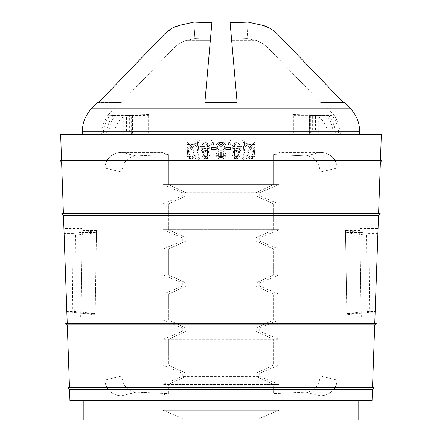<?xml version="1.0" encoding="UTF-8"?>
<svg xmlns="http://www.w3.org/2000/svg" width="442" height="442" viewBox="0 0 442 442"><rect width="100%" height="100%" fill="white"/><g stroke="black" fill="none" stroke-linecap="round" stroke-linejoin="round"><path stroke-width="0.33" stroke-dasharray="2.21 1.66" d="M377.871 234.266L374.899 315.776L361.186 315.776L361.114 313.776L346.904 313.621L367.252 311.389L375.208 311.389M346.832 314.726L345.478 230.381L359.777 230.381L359.777 228.542L378.07 228.542L375.147 312.256L369.645 312.256L346.832 314.726L346.931 315.069L361.252 315.069L361.318 316.991L374.982 316.991L375.147 312.256L374.899 315.776M377.871 230.724L359.7 230.724L359.7 232.641L345.495 232.641L366.473 235.194L377.871 235.194M361.186 315.776L359.7 230.724M359.7 232.641L361.114 313.776M366.473 235.194L367.252 311.389M345.495 232.641L346.909 313.776M345.495 232.901L346.904 313.621M293.394 115.688L293.394 134.655L292.052 134.655L292.206 114.506L293.394 115.688L309.494 115.694L309.494 134.655L293.394 134.655M309.494 115.694L326.605 115.318C330.953 120.937 333.163 127.285 333.24 134.362L333.24 134.655L309.494 134.655M333.24 134.362L340.252 134.362L340.252 134.655L333.24 134.655M292.052 134.655L133.07 134.655L133.07 134.362L292.052 134.362M133.07 134.655L132.368 134.655L129.661 131.954L114.655 131.694C115.655 124.843 119.042 119.484 124.821 115.616L126.451 115.616L126.451 131.694M129.661 131.954L129.661 115.589L132.368 115.318L132.368 134.655L103.362 134.655A30.62 30.62 0 0 1 109.997 115.318L113.229 115.555C109.406 120.445 107.24 126.003 106.737 132.235L114.655 131.694M132.368 115.318L132.976 114.705L133.07 134.362M359.595 134.655L82.405 134.655L359.595 134.655M326.605 115.318L292.206 114.506M148.606 115.688L148.606 134.655L308.93 134.655L308.93 134.362L149.948 134.362L149.794 114.506L148.606 115.688L131.28 115.445L131.28 134.655L101.748 134.362A32.233 32.233 0 0 1 110.793 111.97A32.233 32.233 0 0 0 107.975 115.318L109.997 115.318M107.975 115.318L132.976 114.705M129.661 115.589L126.451 115.616M113.251 115.577L124.821 115.616M340.252 134.362A32.233 32.233 0 0 0 331.207 111.97A32.233 32.233 0 0 1 334.025 115.318L328.771 115.555C332.594 120.445 334.76 126.003 335.263 132.235L327.345 131.694L312.339 131.954L312.339 115.589L309.632 115.318L309.632 134.655L312.339 131.954M172.037 28.316L180.667 25.045L193.944 22.1L211.878 22.785L210.447 39.111L194.867 38.548L193.944 22.1L194.867 38.548L210.447 39.111L210.304 40.752L184.75 40.752L176.573 45.266L209.906 45.266L210.304 40.752L207.48 72.886L209.906 45.266L176.573 45.266L121.307 102.422L98.671 102.422L121.307 102.422L120.009 102.428L110.793 111.97L120.009 102.428L121.307 102.422L176.573 45.266L184.75 40.752L194.867 38.548L184.75 40.752L210.304 40.752L211.878 22.785L207.563 71.941M97.605 102.428L120.009 102.428L97.605 102.428M261.332 25.045L230.321 25.045L231.111 34.073L230.122 22.785L232.094 45.266L265.427 45.266L320.693 102.422L343.329 102.422L320.693 102.422L321.991 102.428L331.207 111.97L321.991 102.428L320.693 102.422L265.427 45.266L257.25 40.752L247.133 38.548L248.056 22.1L261.377 25.056M233.956 66.466L234.437 71.941M103.362 134.655C103.351 133.838 104.478 133.031 106.737 132.235M321.991 102.428L344.395 102.428L321.991 102.428M230.321 25.045L230.122 22.785L248.056 22.1L247.133 38.548L231.553 39.111L247.133 38.548L257.25 40.752L231.702 40.752L257.25 40.752L265.427 45.266L232.1 45.266L237.116 102.422M95.168 314.726L95.069 315.069L80.748 315.069L80.682 316.991L67.018 316.991L66.852 312.256L72.355 312.256L95.168 314.726L96.522 230.381L95.069 315.069M252.885 156.451L252.818 152.087L246.863 144.086L246.68 142.716L255.2 142.716L255.2 144.617L248.879 144.617L253.813 150.551C257.901 155.252 252.194 161.722 248.233 157.706L246.979 154.236L248.603 154.026L249.299 156.402C250.492 157.529 251.686 157.545 252.885 156.451L252.818 152.087L246.863 144.086L246.68 142.716L255.2 142.716L255.2 144.617L248.879 144.617L251.376 147.711M248.619 154.026L249.288 156.407L252.89 156.457M251.371 147.722L253.824 150.545C257.852 155.75 252.31 161.313 248.233 157.706L246.979 154.236L248.603 154.026M244.183 140.705L244.537 144.97L242.73 144.97L242.73 142.716L243.63 142.716L242.625 140.374L243.067 139.528L244.183 140.705L244.537 144.97L242.73 144.97L242.73 142.716L243.63 142.716L242.625 140.374L243.067 139.528L244.183 140.705M237.978 150.451L237.967 145.075L234.929 144.556L233.967 145.982L234.359 150.457L237.973 150.451L237.967 145.075L234.929 144.556L233.962 145.982L234.359 150.451C235.586 151.744 236.785 151.744 237.973 150.462M234.995 156.739L237.907 156.424L238.503 154.728L240.078 154.888C238.603 159.065 236.304 159.783 233.172 157.048C231.365 152.656 231.321 148.39 233.039 144.263C235.592 141.727 237.835 142.015 239.785 145.125C240.658 147.512 240.459 149.705 239.194 151.711C237.907 153.263 236.431 153.578 234.768 152.645L233.365 151.026L233.818 154.755L234.995 156.739L237.901 156.418M237.918 156.429L238.492 154.728M233.824 154.75L234.989 156.744M238.503 154.728L240.078 154.888C238.652 159.109 236.354 159.827 233.172 157.048C231.376 152.667 231.332 148.407 233.039 144.263C235.663 141.727 237.912 142.015 239.785 145.125C240.647 147.54 240.454 149.733 239.194 151.711C238.155 153.308 236.68 153.617 234.768 152.645L233.37 151.026L233.801 154.755M230.553 147.551L230.553 149.54L225.685 149.54L225.685 147.551L230.553 147.551L230.553 149.54L225.685 149.54L225.685 147.551L230.553 147.551M221.569 156.523L221.586 152.932L218.558 152.938L218.563 156.54C219.785 157.893 220.785 157.888 221.569 156.523L221.597 152.926M221.591 152.926C220.779 151.584 219.768 151.589 218.552 152.943L218.552 156.551M221.967 144.976C220.238 143.484 218.84 143.733 217.779 145.727L218.188 149.672L221.967 144.976C220.337 143.628 218.939 143.877 217.779 145.727L218.188 149.672C220.878 152.822 224.519 147.252 221.967 144.976M223.326 152.733L222.768 157.672C219.68 161.319 214.508 156.402 216.823 152.744L218.282 151.457L216.47 150.015C215.436 147.893 215.613 145.838 217 143.854C220.779 139.517 226.531 145.821 223.707 149.888L221.895 151.457L223.326 152.733L221.895 151.457M218.563 156.54L221.564 156.529M223.343 152.728L222.774 157.678L217.934 157.8L216.823 152.744L218.282 151.457L216.47 150.004C215.331 148.009 215.508 145.959 217 143.854C220.475 139.097 227.072 146.396 223.702 149.893L221.895 151.451M213.149 140.705L213.503 144.97L211.696 144.97L211.696 142.716L212.591 142.716L211.591 140.374L212.033 139.528L213.149 140.705L213.503 144.97L211.696 144.97L211.696 142.716L212.591 142.716L211.591 140.374L212.033 139.528L213.149 140.705M201.867 148.39L205.9 155.65L205.9 148.39L201.867 148.39L205.9 155.65L205.9 148.39L201.867 148.39M200.309 148.39L200.309 146.573L205.9 146.573L205.9 142.716L207.486 142.716L207.486 146.573L209.226 146.573L209.226 148.39L207.486 148.39L207.486 158.833L206.193 158.833L200.309 148.39L200.309 146.573L205.9 146.573L205.9 142.716L207.486 142.716L207.486 146.573L209.226 146.573L209.226 148.39L207.486 148.39L207.486 158.833L206.193 158.833L200.309 148.39M196.005 155.877L189.447 146.694C186.96 150.733 189.745 159.059 194.563 156.982L196.005 155.877L189.447 146.694C187.077 151.457 189.717 158.313 194.563 156.982L196.005 155.871M190.198 145.595L196.729 154.739C199.193 150.965 196.287 142.191 191.441 144.628L190.198 145.595L196.729 154.739C199.176 150.6 196.237 142.567 191.441 144.628L190.198 145.6M197.867 156.324L199.408 158.501L198.541 159.424L197.06 157.358C194.579 159.468 192.198 159.717 189.927 158.109L187.695 155.164L187.193 147.948L188.347 145.158L186.8 142.993L187.668 142.07L189.148 144.131L190.916 142.865L196.187 143.429L198.43 146.352L198.883 153.86L197.867 156.324L199.408 158.501L198.541 159.424L197.06 157.358C194.502 159.358 192.121 159.612 189.922 158.103L187.706 155.159M198.889 153.866L197.861 156.319M190.916 142.871L196.193 143.429L198.43 146.363L198.883 153.86M189.154 144.136L190.911 142.86M187.695 155.164L187.193 147.948L188.353 145.158L186.8 142.993L187.668 142.07L189.148 144.131M162.982 410.231L279.018 410.231L259.675 418.287L259.675 419.9L182.325 419.9L182.325 418.287L259.675 418.287L182.325 418.287L162.982 410.231L162.982 395.728C163.015 394.977 164.827 394.264 168.419 393.584L168.419 384.446L279.018 384.446L273.581 384.446L273.581 393.584C277.173 394.264 278.985 394.977 279.018 395.728L279.018 410.231L162.982 410.231L182.325 418.287L182.325 419.9L358.788 419.9L358.788 400.562L83.212 400.562L358.788 400.562L358.788 419.9L259.675 419.9L259.675 418.287L279.018 410.231L279.018 395.728C278.985 394.977 277.173 394.264 273.581 393.584L305.969 392.258C314.627 390.999 319.367 385.573 320.196 375.987C319.367 385.573 314.627 390.999 305.969 392.258L273.581 393.584L273.581 384.446L162.982 384.446L168.419 384.446L168.419 393.584L136.031 392.258C127.373 390.999 122.633 385.573 121.804 375.987L121.804 172.126C122.633 162.54 127.373 157.114 136.031 155.849L168.419 154.529L168.419 184.618L185.949 192.673L259.675 192.673L256.051 192.673L256.051 195.894L273.581 203.955L273.581 229.741L256.051 237.796L256.051 241.017L273.581 249.078L273.581 274.863L256.051 282.919L256.051 286.14L273.581 294.201L273.581 319.986L256.051 328.041L256.051 331.268L273.581 339.323L273.581 365.109L256.051 373.164L256.051 376.391L273.581 384.446L256.051 376.391L182.325 376.391L185.949 376.391L168.419 384.446L185.949 376.391L259.675 376.391L256.051 376.391L256.051 373.164L182.325 373.164L259.675 373.164L256.051 373.164L273.581 365.109L162.982 365.109L279.018 365.109L273.581 365.109L273.581 339.323L162.982 339.323L279.018 339.323L273.581 339.323L256.051 331.268L182.325 331.268L259.675 331.268L256.051 331.268L256.051 328.041L182.325 328.041L259.675 328.041L256.051 328.041L273.581 319.986L162.982 319.986L279.018 319.986L273.581 319.986L273.581 294.201L162.982 294.201L279.018 294.201L273.581 294.201L256.051 286.14L182.325 286.14L185.949 286.14L168.419 294.201L168.419 319.986L185.949 328.041L185.949 331.268L168.419 339.323L168.419 365.109L185.949 373.164L185.949 376.391L185.949 373.164L168.419 365.109L168.419 339.323L185.949 331.268L185.949 328.041L168.419 319.986L168.419 294.201L185.949 286.14L259.675 286.14L256.051 286.14L256.051 282.919L182.325 282.919L259.675 282.919L256.051 282.919L273.581 274.863L162.982 274.863L279.018 274.863L273.581 274.863L273.581 249.078L162.982 249.078L279.018 249.078L273.581 249.078L256.051 241.017L182.325 241.017L185.949 241.017L168.419 249.078L168.419 274.863L185.949 282.919L185.949 286.14L185.949 282.919L168.419 274.863L168.419 249.078L185.949 241.017L259.675 241.017L256.051 241.017L256.051 237.796L182.325 237.796L259.675 237.796L256.051 237.796L273.581 229.741L162.982 229.741L279.018 229.741L273.581 229.741L273.581 203.955L162.982 203.955L279.018 203.955L273.581 203.955L256.051 195.894L182.325 195.894L259.675 195.894L256.051 195.894L256.051 192.673L182.325 192.673L185.949 192.673L185.949 195.894L168.419 203.955L168.419 229.741L185.949 237.796L185.949 241.017L185.949 237.796L168.419 229.741L168.419 203.955L185.949 195.894L185.949 192.673L168.419 184.618L279.018 184.618L273.581 184.618L256.051 192.673L273.581 184.618L162.982 184.618L168.419 184.618L168.419 154.529C164.827 153.849 163.015 153.136 162.982 152.385L121.605 152.385L136.031 155.849C127.373 157.114 122.633 162.54 121.804 172.126L121.804 375.987C122.633 385.573 127.373 390.999 136.031 392.258L168.419 393.584C164.827 394.264 163.015 394.977 162.982 395.728L162.982 410.231M96.522 230.381L82.223 230.381L82.223 228.542L63.93 228.542L64.101 233.359L73.157 233.359L96.643 230.829M73.157 233.359L72.355 312.256M64.101 233.359L67.101 315.776L80.814 315.776L80.886 313.776L95.096 313.621L74.748 311.389L66.825 311.389M82.223 230.381L80.748 315.069M80.682 316.991L82.223 228.542M67.018 316.991L67.234 323.207L374.766 323.207L378.534 215.232L63.41 215.232L61.797 213.624L380.203 213.624L378.59 215.232L380.203 213.624L61.797 213.624L63.41 215.232L378.59 215.232L380.203 213.624L378.59 213.624L380.391 162.054L382.059 160.44L380.446 162.054L382.059 160.44L59.941 160.44L382.059 160.44L380.446 160.44L381.347 134.655L380.446 160.44L381.347 134.655L60.653 134.655L82.405 134.655L60.653 134.655L61.554 160.44L380.446 160.44M374.982 316.991L378.59 215.232L63.41 215.232L61.797 213.624L63.41 213.624L61.609 162.054L59.941 160.44L61.554 162.054L380.391 162.054L61.609 162.054L63.41 213.624L378.59 213.624L380.391 162.054L378.59 213.624M320.395 395.728A17.205 16.116 13.5 0 0 337.031 380.032L320.196 375.987L320.196 172.126L320.196 375.987L337.031 380.032L337.031 168.082A17.205 16.116 -13.5 0 0 320.395 152.385L305.969 155.849C314.627 157.114 319.367 162.54 320.196 172.126C319.367 162.54 314.627 157.114 305.969 155.849L273.581 154.529L273.581 184.618L273.581 154.529L305.969 155.849L320.395 152.385L279.018 152.385L320.395 152.385A17.205 16.116 -13.5 0 1 337.031 168.082L337.031 380.032A17.205 16.116 13.5 0 1 320.395 395.728L279.018 395.728L320.395 395.728L305.969 392.258L320.395 395.728M308.93 134.655L279.018 134.655L279.018 152.385C278.985 153.136 277.173 153.849 273.581 154.529C277.173 153.849 278.985 153.136 279.018 152.385L279.018 134.655L340.252 134.655M121.605 395.728A17.205 16.116 166.5 0 1 104.969 380.032L121.804 375.987L104.969 380.032L104.969 168.082A17.205 16.116 -166.5 0 1 121.605 152.385A17.205 16.116 -166.5 0 0 104.969 168.082L104.969 380.032A17.205 16.116 166.5 0 0 121.605 395.728L162.982 395.728L121.605 395.728L136.031 392.258L121.605 395.728M83.212 400.562L83.212 419.9L358.788 419.9L358.788 400.562L69.935 400.562L83.212 400.562L83.212 419.9L182.325 419.9L83.212 419.9L83.212 400.562L69.935 400.562L69.543 389.341L69.935 400.562L69.543 389.341L67.875 387.667L69.543 389.341L67.875 387.667L372.512 387.667L374.706 324.876L376.374 323.207L374.706 324.876L376.374 323.207L65.626 323.207L67.294 324.876L69.488 387.667L67.294 324.876L374.706 324.876L372.512 387.667L374.125 387.667L372.457 389.341L374.125 387.667L372.512 387.667L374.706 324.876M372.512 387.667L69.488 387.667L67.294 324.876L65.626 323.207L67.234 323.207L63.93 228.542M69.543 389.341L372.457 389.341L372.065 400.562L372.457 389.341L374.125 387.667L69.488 387.667M132.368 134.655L101.748 134.655L101.748 134.362M162.982 152.385L162.982 134.655L162.982 152.385L121.605 152.385L136.031 155.849L168.419 154.529C164.827 153.849 163.015 153.136 162.982 152.385L162.982 184.618L182.325 192.673L182.325 195.894L162.982 203.955L162.982 229.741L182.325 237.796L182.325 241.017L162.982 249.078L162.982 274.863L182.325 282.919L182.325 286.14L162.982 294.201L162.982 319.986L182.325 328.041L182.325 331.268L162.982 339.323L162.982 365.109L182.325 373.164L182.325 376.391L162.982 384.446L162.982 395.728M279.018 134.655L162.982 134.655L279.018 134.655M64.129 234.266L67.101 315.776M64.129 230.724L82.3 230.724L82.3 232.641L96.505 232.641L75.527 235.194L64.162 235.194M80.814 315.776L82.3 230.724M82.3 232.641L80.886 313.776M75.527 235.194L74.748 311.389M96.505 232.641L95.091 313.776M96.505 232.901L95.096 313.621M149.948 134.362L149.948 134.655M132.506 115.694L132.506 134.655L148.606 134.655M131.28 134.655L132.506 134.655M108.76 134.362C108.837 127.285 111.047 120.937 115.395 115.318L131.28 115.445M108.76 134.655L101.748 134.655M309.632 115.318L309.024 114.705L308.93 134.362M115.395 115.318L149.794 114.506M334.025 115.318L309.024 114.705M312.339 115.589L315.549 115.616L315.549 131.694M328.749 115.577L315.549 115.616M231.111 34.073L277.488 34.073L312.919 70.83M98.831 102.251L129.081 70.83M130.683 69.167L132.009 67.792M309.632 134.655L338.638 134.655A30.62 30.62 0 0 0 332.003 115.318M338.638 134.655C338.649 133.838 337.522 133.031 335.263 132.235M327.345 131.694C326.345 124.843 322.958 119.484 317.179 115.616M269.963 28.316L277.427 34.012M345.478 230.381L346.931 315.069M189.115 156.451L189.182 152.087L195.137 144.086L195.32 142.716L186.8 142.716L186.8 144.617L193.121 144.617L188.187 150.551C184.099 155.252 189.806 161.722 193.767 157.706L195.021 154.236L193.397 154.026L192.701 156.402C191.508 157.529 190.314 157.545 189.115 156.451L189.182 152.087L195.137 144.086L195.32 142.716L186.8 142.716L186.8 144.617L193.121 144.617L190.624 147.711M193.381 154.026L192.712 156.407L189.11 156.457M190.629 147.722L188.176 150.545C184.148 155.75 189.69 161.313 193.767 157.706L195.021 154.236L193.397 154.026M197.817 140.705L197.463 144.97L199.27 144.97L199.27 142.716L198.37 142.716L199.375 140.374L198.933 139.528L197.817 140.705L197.463 144.97L199.27 144.97L199.27 142.716L198.37 142.716L199.375 140.374L198.933 139.528L197.817 140.705M204.022 150.451L204.033 145.075L207.071 144.556L208.033 145.982L207.641 150.457L204.027 150.451L204.033 145.075L207.071 144.556L208.038 145.982L207.641 150.451C206.414 151.744 205.215 151.744 204.027 150.462M207.005 156.739L204.093 156.424L203.497 154.728L201.922 154.888C203.397 159.065 205.696 159.783 208.828 157.048C210.635 152.656 210.679 148.39 208.961 144.263C206.408 141.727 204.165 142.015 202.215 145.125C201.342 147.512 201.541 149.705 202.806 151.711C204.093 153.263 205.569 153.578 207.232 152.645L208.635 151.026L208.182 154.755L207.005 156.739L204.099 156.418M204.082 156.429L203.508 154.728M208.176 154.75L207.011 156.744M203.497 154.728L201.922 154.888C203.348 159.109 205.646 159.827 208.828 157.048C210.624 152.667 210.668 148.407 208.961 144.263C206.337 141.727 204.088 142.015 202.215 145.125C201.353 147.54 201.546 149.733 202.806 151.711C203.845 153.308 205.32 153.617 207.232 152.645L208.63 151.026L208.199 154.755M211.447 147.551L211.447 149.54L216.315 149.54L216.315 147.551L211.447 147.551L211.447 149.54L216.315 149.54L216.315 147.551L211.447 147.551M220.431 156.523L220.414 152.932L223.442 152.938L223.437 156.54C222.215 157.893 221.215 157.888 220.431 156.523L220.403 152.926M220.409 152.926C221.221 151.584 222.232 151.589 223.448 152.943L223.448 156.551M220.033 144.976C221.762 143.484 223.16 143.733 224.221 145.727L223.812 149.672L220.033 144.976C221.663 143.628 223.061 143.877 224.221 145.727L223.812 149.672C221.122 152.822 217.481 147.252 220.033 144.976M218.674 152.733L219.232 157.672C222.32 161.319 227.492 156.402 225.177 152.744L223.718 151.457L225.53 150.015C226.564 147.893 226.387 145.838 225 143.854C221.221 139.517 215.469 145.821 218.293 149.888L220.105 151.457L218.674 152.733L220.105 151.457M223.437 156.54L220.436 156.529M218.657 152.728L219.226 157.678L224.066 157.8L225.177 152.744L223.718 151.457L225.53 150.004C226.669 148.009 226.492 145.959 225 143.854C221.525 139.097 214.928 146.396 218.298 149.893L220.105 151.451M228.851 140.705L228.497 144.97L230.304 144.97L230.304 142.716L229.409 142.716L230.409 140.374L229.967 139.528L228.851 140.705L228.497 144.97L230.304 144.97L230.304 142.716L229.409 142.716L230.409 140.374L229.967 139.528L228.851 140.705M240.133 148.39L236.1 155.65L236.1 148.39L240.133 148.39L236.1 155.65L236.1 148.39L240.133 148.39M241.691 148.39L241.691 146.573L236.1 146.573L236.1 142.716L234.514 142.716L234.514 146.573L232.774 146.573L232.774 148.39L234.514 148.39L234.514 158.833L235.807 158.833L241.691 148.39L241.691 146.573L236.1 146.573L236.1 142.716L234.514 142.716L234.514 146.573L232.774 146.573L232.774 148.39L234.514 148.39L234.514 158.833L235.807 158.833L241.691 148.39M245.995 155.877L252.553 146.694C255.04 150.733 252.255 159.059 247.437 156.982L245.995 155.877L252.553 146.694C254.923 151.457 252.283 158.313 247.437 156.982L245.995 155.871M251.802 145.595L245.271 154.739C242.807 150.965 245.713 142.191 250.559 144.628L251.802 145.595L245.271 154.739C242.824 150.6 245.763 142.567 250.559 144.628L251.802 145.6M244.133 156.324L242.592 158.501L243.459 159.424L244.94 157.358C247.421 159.468 249.802 159.717 252.073 158.109L254.305 155.164L254.807 147.948L253.653 145.158L255.2 142.993L254.332 142.07L252.852 144.131L251.084 142.865L245.813 143.429L243.57 146.352L243.117 153.86L244.133 156.324L242.592 158.501L243.459 159.424L244.94 157.358C247.498 159.358 249.879 159.612 252.078 158.103L254.294 155.159M243.111 153.866L244.139 156.319M251.084 142.871L245.807 143.429L243.57 146.363L243.117 153.86M252.846 144.136L251.089 142.86M254.305 155.164L254.807 147.948L253.647 145.158L255.2 142.993L254.332 142.07L252.852 144.131M377.899 233.359L368.843 233.359L345.357 230.829M368.843 233.359L369.645 312.256M359.777 230.381L361.252 315.069M361.318 316.991L359.777 228.542M380.391 162.054L61.554 162.054L59.941 160.44L61.554 160.44L60.653 134.655L61.554 160.44M374.766 323.207L67.234 323.207L63.466 215.232M358.788 400.562L372.065 400.562L372.457 389.341M378.534 215.232L378.07 228.542M67.294 324.876L65.626 323.207L67.234 323.207M63.41 213.624L61.609 162.054M310.72 115.445L310.72 134.655M318.748 134.655L318.748 115.318M331.207 111.97L110.793 111.97L331.207 111.97M320.196 172.126L337.031 168.082L320.196 172.126M104.969 168.082L121.804 172.126L104.969 168.082M123.252 134.655L123.252 115.318M82.405 131.186L359.595 131.186M350.545 108.798L91.455 108.798M164.512 34.073L210.889 34.073M211.679 25.045L180.667 25.045M279.018 152.385L279.018 184.618L259.675 192.673L259.675 195.894L279.018 203.955L279.018 229.741L259.675 237.796L259.675 241.017L279.018 249.078L279.018 274.863L259.675 282.919L259.675 286.14L279.018 294.201L279.018 319.986L259.675 328.041L259.675 331.268L279.018 339.323L279.018 365.109L259.675 373.164L259.675 376.391L279.018 384.446L279.018 395.728"/><path stroke-width="0.66" d="M375.147 312.234L377.871 234.266M359.595 131.186L359.595 134.655L359.595 131.186A32.233 32.233 0 0 0 350.545 108.798A32.233 32.233 0 0 1 359.595 131.186L82.405 131.186A32.233 32.233 0 0 1 91.455 108.798L97.605 102.428L91.455 108.798A32.233 32.233 0 0 0 82.405 131.186L82.405 134.655L82.405 131.186M312.919 70.83L343.329 102.422L344.395 102.428L343.329 102.422L277.488 34.073C272.178 29.045 266.791 26.034 261.332 25.045L248.056 22.1L230.122 22.785L237.116 102.422L204.884 102.422L211.878 22.785L193.944 22.1L180.667 25.045L175.805 26.537C171.894 27.984 168.131 30.498 164.512 34.073L98.671 102.422L97.605 102.428L98.831 102.251M344.395 102.428L350.545 108.798L344.395 102.428M237.116 102.422L204.884 102.422L207.48 72.886L204.884 102.422L237.116 102.422L204.884 102.422L207.563 71.941M234.437 71.941L233.956 66.466M63.41 215.232L61.797 213.624L380.203 213.624L378.59 215.232L63.41 215.232M61.554 162.054L59.941 160.44L382.059 160.44L380.446 162.054L61.554 162.054M69.488 387.667L67.294 324.876L65.626 323.207L376.374 323.207L374.706 324.876L67.294 324.876M372.512 387.667L374.706 324.876M67.234 323.207L63.466 215.232M374.766 323.207L378.534 215.232M372.457 389.341L69.543 389.341L67.875 387.667L374.125 387.667L372.457 389.341L372.065 400.562L69.935 400.562L69.543 389.341M358.788 400.562L358.788 419.9L83.212 419.9L83.212 400.562M380.446 160.44L381.347 134.655L60.653 134.655L61.554 160.44M378.59 213.624L380.391 162.054M63.41 213.624L61.609 162.054M64.162 235.194L64.129 234.266M64.129 235.194L66.852 312.234M129.081 70.83L130.683 69.167M132.009 67.792L164.512 34.073L172.037 28.316M230.321 25.045L261.332 25.045L266.195 26.537L269.963 28.316M277.427 34.012L231.111 34.073M91.455 108.798L350.545 108.798M210.889 34.073L164.512 34.073M180.667 25.045L211.679 25.045"/></g></svg>
